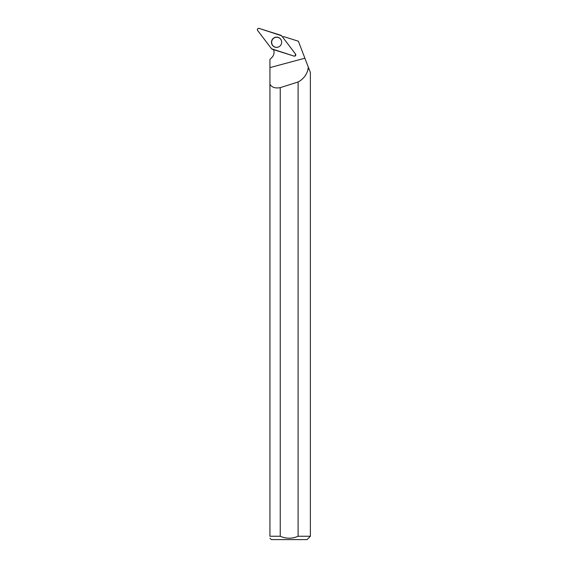 <?xml version="1.0" encoding="UTF-8"?>
<svg xmlns="http://www.w3.org/2000/svg" width="568" height="568" viewBox="0 0 568 568"><rect width="100%" height="100%" fill="white"/><g stroke="black" fill="none" stroke-linecap="round" stroke-linejoin="round"><path stroke-width="0.85" d="M295.516 54.045L281.586 35.756A1.328 1.313 -72.5 0 0 280.94 35.294L259.065 28.4A1.328 1.313 -72.5 0 0 257.623 30.473L271.554 48.77A1.328 1.313 -72.5 0 0 272.2 49.224L294.075 56.118A1.328 1.313 -72.5 0 0 295.516 54.045M272.406 39.327A5.133 5.091 -72.5 0 0 277.965 47.187A5.133 5.091 -72.5 0 0 280.542 39.029A5.133 5.091 -72.5 0 0 272.406 39.327M307.948 69.04L308.346 67.216L309.049 69.04L308.041 69.161C306.706 74.862 303.39 79.129 298.108 81.962A238.446 25.283 -15.1 0 1 280.244 87.635L280.244 536.256L269.935 536.256C269.935 538.826 269.935 538.826 269.935 536.256L269.935 59.413L272.001 57.332A7.015 6.958 -72.5 0 0 273.499 49.636M309.049 69.04L308.041 69.161M269.935 538.215L271.319 539.6L307.039 539.6L310.376 536.256L310.376 72.505L309.099 69.161M310.376 536.256L298.108 536.256L298.108 81.962M308.346 67.216L298.37 41.215L284.014 36.693A7.015 6.958 -72.5 0 1 282.374 36.785M295.616 54.201L294.899 56.14M280.244 87.635C275.231 88.551 271.795 87.394 269.935 84.17M280.244 536.256C286.194 538.847 292.151 538.847 298.108 536.256M281.274 40.278A5.048 5.005 -72.5 0 0 271.894 40.789A5.048 5.005 -72.5 0 0 279.286 46.583M271.554 48.77L294.068 56.118C295.537 56.125 296.02 55.43 295.516 54.045L281.586 35.756L259.072 28.4C257.602 28.4 257.119 29.089 257.623 30.473L271.554 48.77M278.043 47.165A5.027 4.991 107.5 0 1 276.51 47.336M279.435 38.07A5.027 4.991 107.5 0 1 280.585 39.085M269.935 67.613L304.888 58.199M295.829 54.592L295.63 54.216"/></g></svg>
